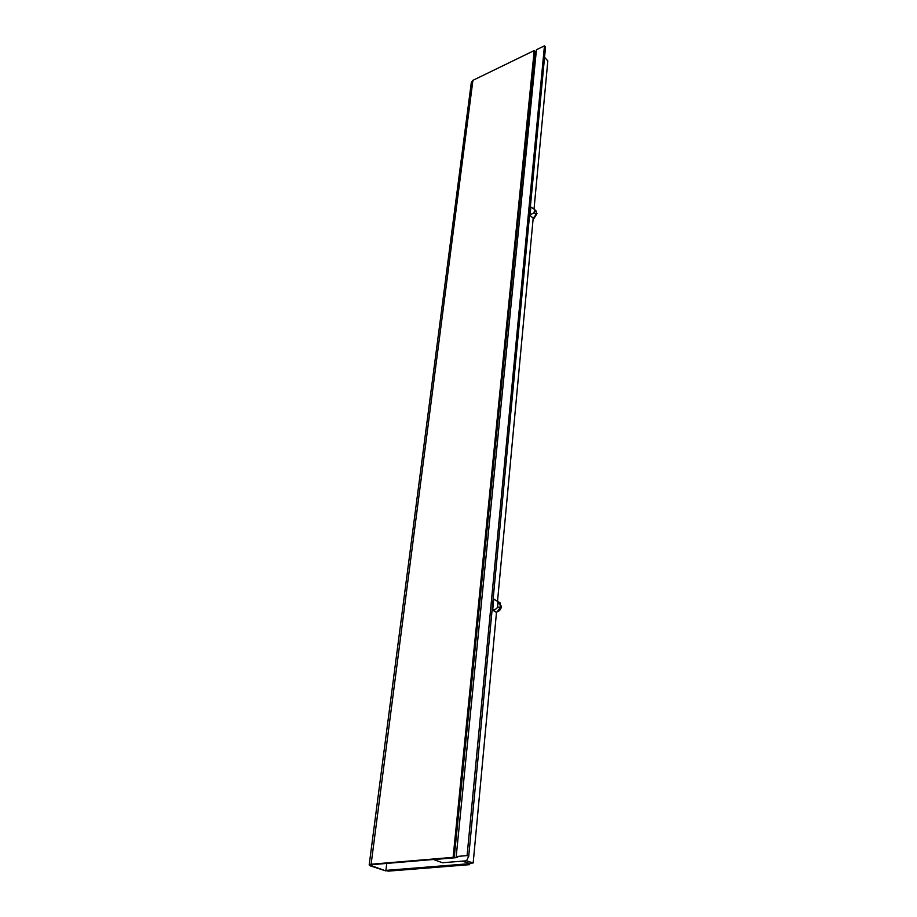 <?xml version="1.0" encoding="UTF-8"?>
<svg xmlns="http://www.w3.org/2000/svg" width="917" height="917" viewBox="0 0 917 917"><rect width="100%" height="100%" fill="white"/><g stroke="black" fill="none" stroke-linecap="round" stroke-linejoin="round"><path stroke-width="1.38" d="M386.756 863.413L385.897 870.382L388.04 871.15L469.584 864.662L467.464 863.848L467.567 862.817M469.584 864.662L469.71 863.252M385.897 870.382L467.464 863.848M534.221 50.55L472.92 80.329L371.11 864.238L453.113 857.338L534.221 50.55L534.943 51.306L454.202 857.75L453.113 857.338M371.11 864.238L369.173 864.96L370.64 865.98L385.954 870.944L371.866 865.877L370.823 865.109L372.21 864.628L454.202 857.75M369.184 864.903L471.338 82.324L472.92 80.329M536.25 212.824L536.995 213.558L534.198 218.12L533.178 218.338M500.258 604.601L500.98 605.552C501.542 607.937 500.705 609.851 498.447 611.284M442.452 862.748L466.501 860.788L468.713 856.329L467.097 855.595L456.207 856.524L457.594 857.555L433.661 859.55L442.452 862.748M534.038 208.996L547.827 60.912L544.549 57.301M536.216 52.005L534.806 52.693M468.713 856.329L545.535 46.95L544.457 45.85L536.434 49.747L456.207 856.524M544.457 45.85L467.097 855.595M492.108 609.851L496.487 612.441L473.172 862.977L466.501 860.788M529.59 214.945L533.178 218.246L497.518 601.334M534.164 212.79L536.09 214.578L536.33 211.987L534.153 209.179L530.851 207.07L530.118 214.761L534.164 212.79L534.405 210.199M536.09 214.578L533.178 218.246M497.782 601.495L500.052 602.847L500.269 604.509L497.92 603.099L497.404 601.265L493.163 598.744M499.937 608.12L496.762 612.35L492.727 609.713C495.558 609.599 497.174 608.601 497.576 606.722L499.937 608.12L500.269 604.509M462.157 861.143L469.126 863.298L473.172 862.977M535.402 210.325L536.33 211.987M497.576 606.722L497.92 603.099M371.866 865.877L372.027 864.651M493.747 598.904L492.727 609.713M536.995 213.558L536.25 212.87M500.98 605.552L500.212 605.094M497.404 601.265L500.052 602.847M536.227 211.093L534.153 209.179"/></g></svg>
